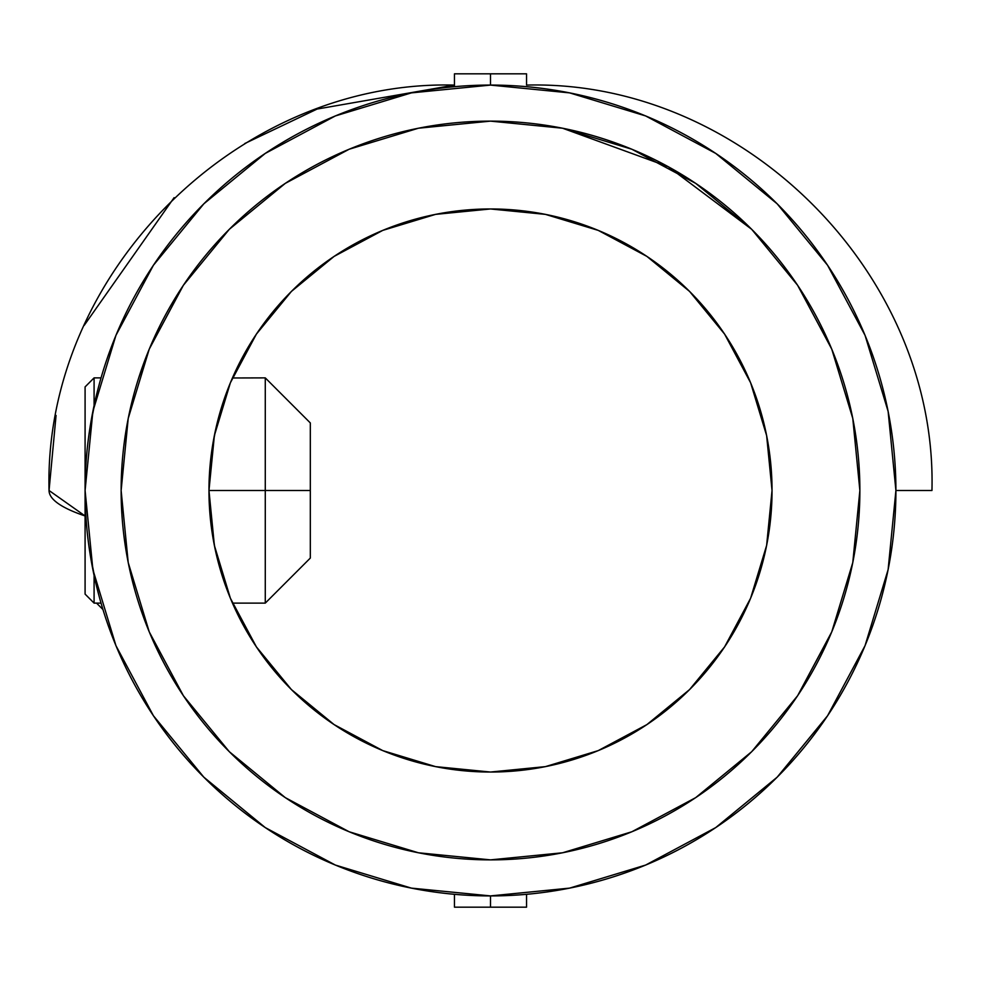 <?xml version="1.0" encoding="UTF-8"?>
<svg xmlns="http://www.w3.org/2000/svg" width="981" height="981" viewBox="0 0 981 981"><rect width="100%" height="100%" fill="white"/><g stroke="black" fill="none" stroke-linecap="round" stroke-linejoin="round"><path stroke-width="1.47" d="M454.461 74.09L454.461 86.684L454.461 73.82L490.5 73.82L490.5 85.089L490.5 73.82L526.539 73.82L526.539 85.089C743.157 79.498 937.529 273.834 931.95 490.5L895.911 490.5A405.411 405.411 0 0 1 490.5 895.911A405.411 405.411 0 0 1 85.089 490.5L85.089 490.635M490.5 899.16L490.5 907.18L490.5 895.911L569.593 888.124L645.645 865.058L715.738 827.584L777.173 777.173L827.584 715.738L865.058 645.645L888.124 569.593L895.911 490.5A405.411 405.411 0 0 0 101.043 377.881L94.09 377.881L94.09 405.509L94.09 377.881L85.089 386.894L85.089 490.5A405.411 405.411 0 0 1 490.5 85.089A405.411 405.411 0 0 1 895.911 490.5L888.124 411.407L865.058 335.355L827.584 265.262L777.173 203.827L715.738 153.416L645.645 115.942L569.593 92.876L490.5 85.089L411.407 92.876L335.355 115.942L265.262 153.416L203.827 203.827L153.416 265.262L115.942 335.355L92.876 411.407L85.089 490.5L92.876 569.593L115.942 645.645L153.416 715.738L203.827 777.173L265.262 827.584L335.355 865.058L411.407 888.124L490.5 895.911M490.5 85.089L490.5 81.84M526.539 899.16L526.539 906.91M526.539 74.09L526.539 81.84M454.461 906.91L454.461 894.316L454.461 907.18L526.539 907.18L526.539 894.316M96.04 396.913L89.958 427.863M138.713 377.881A369.371 369.371 0 0 1 149.198 349.248A369.371 369.371 0 0 0 138.713 377.881L149.235 349.15L183.373 285.287L229.309 229.309L285.287 183.373L349.15 149.235L418.433 128.217L490.5 121.129L562.567 128.217L668.208 166.684L751.691 229.309L797.627 285.287L831.765 349.15L852.783 418.433L859.871 490.5A369.371 369.371 0 0 1 490.5 859.871A369.371 369.371 0 0 1 121.129 490.5A369.371 369.371 0 0 1 490.5 121.129A369.371 369.371 0 0 1 859.871 490.5L852.783 562.567L831.765 631.85L797.627 695.713L751.691 751.691L695.713 797.627L631.85 831.765L562.567 852.783L490.5 859.871L418.433 852.783L349.15 831.765L285.287 797.627L229.309 751.691L183.373 695.713L149.235 631.85L128.217 562.567L121.129 490.5L128.217 418.433L149.235 349.15L183.373 285.287L229.309 229.309L285.287 183.373L349.15 149.235L418.433 128.217L490.5 121.129L562.567 128.217L631.85 149.235L695.713 183.373L751.691 229.309L797.627 285.287L831.765 349.15L852.783 418.433L859.871 490.5A369.371 369.371 0 0 1 490.5 859.871A369.371 369.371 0 0 1 121.129 490.5L128.217 418.433L149.235 349.15M149.578 348.341L183.373 285.287M797.578 285.226L831.545 348.623M859.871 490.463A369.371 369.371 0 0 0 831.802 349.248A369.371 369.371 0 0 1 859.871 490.463M831.716 349.052A369.371 369.371 0 0 0 631.948 149.284A369.371 369.371 0 0 1 831.716 349.052M631.752 149.198A369.371 369.371 0 0 0 490.537 121.129A369.371 369.371 0 0 1 631.752 149.198M490.463 121.129A369.371 369.371 0 0 0 349.248 149.198A369.371 369.371 0 0 1 490.463 121.129M349.052 149.284A369.371 369.371 0 0 0 149.284 349.052A369.371 369.371 0 0 1 349.052 149.284M85.089 490.365L85.089 594.106L94.09 603.119L94.09 575.491L94.09 603.119L101.043 603.119A405.411 405.411 0 0 0 895.911 490.5L931.95 490.5C937.529 273.834 743.157 79.498 526.539 85.089M92.717 568.796L92.876 569.593M92.987 410.843L92.619 412.719M138.713 603.119A369.371 369.371 0 0 0 149.198 631.752A369.371 369.371 0 0 1 138.713 603.119M149.284 631.948A369.371 369.371 0 0 0 349.052 831.716A369.371 369.371 0 0 1 149.284 631.948M349.248 831.802A369.371 369.371 0 0 0 490.463 859.871A369.371 369.371 0 0 1 349.248 831.802M490.537 859.871A369.371 369.371 0 0 0 631.752 831.802A369.371 369.371 0 0 1 490.537 859.871M631.948 831.716A369.371 369.371 0 0 0 831.716 631.948A369.371 369.371 0 0 1 631.948 831.716M831.802 631.752A369.371 369.371 0 0 0 859.871 490.537A369.371 369.371 0 0 1 831.802 631.752M852.734 562.763L831.765 631.85L797.627 695.713L751.691 751.691L695.713 797.627L631.85 831.765L562.567 852.783L490.5 859.871L418.433 852.783L349.15 831.765L285.287 797.627L229.309 751.691L183.373 695.713L149.235 631.85L128.217 562.567L121.129 490.5A369.371 369.371 0 0 1 490.5 121.129A369.371 369.371 0 0 1 859.871 490.5L852.783 562.567L831.765 631.85M831.422 632.659L797.627 695.713M183.422 695.774L149.566 632.635M89.958 553.161L96.04 584.112M827.339 716.118L777.173 777.173L715.738 827.584M265.066 827.461L203.827 777.173M85.089 515.957L49.05 490.5A405.411 61.778 0 0 0 85.089 515.957M244.772 143.533L317.133 109.05L454.461 85.089L454.461 86.684M265.275 490.5L265.275 603.119L265.275 490.5L208.965 490.5L265.275 490.5L265.275 377.881L265.275 490.5L310.315 490.5L265.275 490.5M310.315 558.066L310.315 490.5L310.315 558.066L265.275 603.119L232.472 603.119A281.535 281.535 0 0 0 256.348 646.822M310.315 422.934L310.315 490.5L310.315 422.934L265.275 377.881L232.423 377.979M85.089 386.894L85.089 594.106M231.369 380.432L231.749 379.537M228.463 387.544L229.198 385.705M213.968 437.673L209.836 468.317L208.965 490.5L209.836 468.317L212.313 447.164L216.041 427.753L226.255 393.356M766.627 545.424L772.035 490.5A281.535 281.535 0 0 1 490.5 772.035A281.535 281.535 0 0 1 208.965 490.5L214.373 545.424L230.388 598.238L256.409 646.908L291.418 689.582L334.092 724.591L382.762 750.612L435.576 766.627L490.5 772.035L545.424 766.627L598.238 750.612L646.908 724.591L689.582 689.582L724.591 646.908L750.612 598.238L766.627 545.424L772.035 490.5L766.627 435.576L750.612 382.762L724.591 334.092L689.582 291.418L646.908 256.409L598.238 230.388L545.424 214.373L490.5 208.965L435.576 214.373L382.762 230.388L334.092 256.409L291.418 291.418L256.409 334.092L230.388 382.762L214.373 435.576L208.965 490.5A281.535 281.535 0 0 1 490.5 208.965A281.535 281.535 0 0 1 772.035 490.5A281.535 281.535 0 0 0 724.652 334.178M724.53 333.994A281.535 281.535 0 0 0 689.643 291.492M689.508 291.357A281.535 281.535 0 0 0 647.006 256.47M646.822 256.348A281.535 281.535 0 0 0 334.178 256.348M333.994 256.47A281.535 281.535 0 0 0 291.492 291.357M291.357 291.492A281.535 281.535 0 0 0 256.47 333.994M256.348 334.178A281.535 281.535 0 0 0 232.472 377.881L256.409 334.092M224.956 396.974L214.741 433.761M562.567 128.217L631.85 149.235L695.713 183.373L751.691 229.309M852.783 418.433L859.871 490.5M334.092 724.591L382.762 750.612M435.576 766.627L490.5 772.035L545.424 766.627M724.591 646.908L750.612 598.238M772.035 490.5L766.627 435.576M646.908 256.409L598.238 230.388M545.424 214.373L490.5 208.965L435.576 214.373M256.47 647.006A281.535 281.535 0 0 0 291.357 689.508M291.492 689.643A281.535 281.535 0 0 0 333.994 724.53M334.178 724.652A281.535 281.535 0 0 0 646.822 724.652M647.006 724.53A281.535 281.535 0 0 0 689.508 689.643M689.643 689.508A281.535 281.535 0 0 0 724.53 647.006M724.652 646.822A281.535 281.535 0 0 0 750.575 598.3M220.48 570.194L224.956 584.038L216.053 553.296L220.48 570.194M214.741 547.239L209.836 512.707L208.965 490.5L209.836 512.707L213.956 543.315M229.198 595.32L228.475 593.48M226.255 587.644L224.956 584.038M231.749 601.439L231.357 600.544M102.944 609.508L96.555 603.119M174.103 197.659L84.207 325.361M56.064 415.429L49.05 490.5C43.471 273.822 237.868 79.498 454.461 85.089"/></g></svg>
